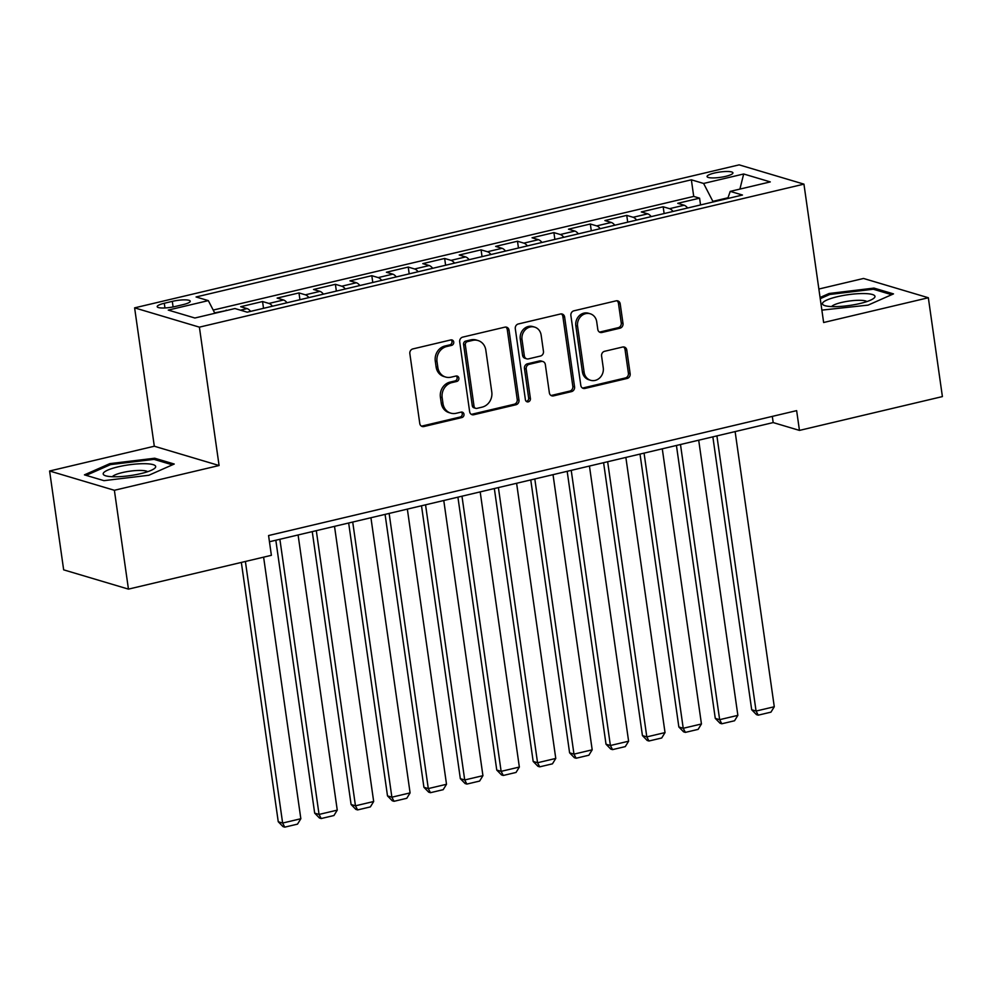 <?xml version="1.0" encoding="UTF-8"?>
<svg xmlns="http://www.w3.org/2000/svg" width="992" height="992" viewBox="0 0 992 992"><rect width="100%" height="100%" fill="white"/><g stroke="black" fill="none" stroke-linecap="round" stroke-linejoin="round"><path stroke-width="1.49" d="M453.728 342.054A2.802 2.505 106.6 0 0 450.839 339.934L412.858 348.924A4.005 3.584 106.6 0 0 409.845 353.648L419.777 423.497A4.005 3.584 106.6 0 0 423.906 426.535L461.888 417.545A2.802 2.505 106.6 0 0 462.297 412.151A2.802 2.505 106.6 0 0 461.119 412.114L456.196 413.28A12.809 11.458 106.6 0 1 450.777 413.143A12.809 11.458 106.6 0 1 442.99 403.57L442.172 397.742A12.809 11.458 106.6 0 1 451.844 382.614L456.754 381.461A2.802 2.505 106.6 0 0 457.163 376.055A2.802 2.505 106.6 0 0 455.985 376.03L451.062 377.183A12.809 11.458 106.6 0 1 445.644 377.047A12.809 11.458 106.6 0 1 437.856 367.474L437.026 361.658A12.809 11.458 106.6 0 1 446.698 346.53L451.62 345.365A2.802 2.505 106.6 0 0 453.728 342.054M445.644 377.047L443.895 376.526A12.809 11.458 106.6 0 1 436.108 366.953L435.277 361.138A12.809 11.458 106.6 0 1 444.949 346.01L449.86 344.844A2.802 2.505 106.6 0 0 451.1 339.884M421.377 426.101A4.005 3.584 106.6 0 0 422.158 426.014L460.139 417.024A2.802 2.505 106.6 0 0 461.367 412.064M450.777 413.143L449.029 412.622A12.809 11.458 106.6 0 1 441.242 403.05L440.411 397.222A12.809 11.458 106.6 0 1 450.083 382.094L455.006 380.94A2.802 2.505 106.6 0 0 456.233 375.98M714.401 173.042A13.057 2.666 -8.1 0 0 707.073 176.551A13.057 2.666 -8.1 0 0 725.598 176.378A13.057 2.666 -8.1 0 0 732.927 172.881A13.057 2.666 -8.1 0 0 714.401 173.042M619.975 328.203A4.005 3.584 106.6 0 0 623.001 323.479L620.211 303.887A4.005 3.584 106.6 0 0 616.082 300.849L573.897 310.818A4.005 3.584 106.6 0 0 570.884 315.555L580.816 385.404A4.005 3.584 106.6 0 0 584.945 388.442L627.13 378.46A4.005 3.584 106.6 0 0 630.156 373.736L626.783 350.064A4.005 3.584 106.6 0 0 622.654 347.026L604.599 351.292A4.005 3.584 106.6 0 0 601.586 356.029L603.248 367.759A10.714 9.573 106.6 0 1 590.637 380.296A10.714 9.573 106.6 0 1 584.127 372.285L577.58 326.306A10.714 9.573 106.6 0 1 590.203 313.77A10.714 9.573 106.6 0 1 596.713 321.78L597.804 329.443A4.005 3.584 106.6 0 0 601.921 332.481L619.975 328.203L618.227 327.682A4.005 3.584 106.6 0 0 621.252 322.958L618.462 303.366A4.005 3.584 106.6 0 0 616.863 300.75M823.633 322.512L928.338 297.749L942.4 396.589L799.453 430.404L796.638 410.638L268.572 535.544L271.386 555.322L128.452 589.124L114.378 490.284L219.083 465.521L199.392 327.149L803.942 184.14L823.633 322.512M509.032 330.175A4.005 3.584 106.6 0 0 504.916 327.149L462.731 337.119A4.005 3.584 106.6 0 0 459.705 341.843L469.65 411.705A4.005 3.584 106.6 0 0 473.779 414.743L515.952 404.761A4.005 3.584 106.6 0 0 518.977 400.036L509.032 330.175L507.284 329.654A4.005 3.584 106.6 0 0 505.697 327.05M518.32 323.975L560.492 313.993A4.005 3.584 106.6 0 1 564.622 317.031L574.566 386.88A4.005 3.584 106.6 0 1 571.541 391.604L553.486 395.882A4.005 3.584 106.6 0 1 549.37 392.844L545.327 364.51A4.005 3.584 106.6 0 0 541.21 361.485L529.232 364.312A4.005 3.584 106.6 0 0 526.206 369.036L530.41 398.536A2.802 2.505 106.6 0 1 525.4 399.714L515.294 328.699A4.005 3.584 106.6 0 1 518.32 323.975M700.55 204.947L699.583 198.164L677.734 203.323L684.12 205.232L669.55 208.68A16.318 6.498 76.7 0 1 673.06 211.445M664.132 213.565L663.164 206.77L641.316 211.941L647.702 213.85L633.144 217.285A16.318 6.498 76.7 0 1 636.641 220.063M627.713 222.171L626.746 215.388L604.897 220.559L611.283 222.456L596.725 225.903A16.318 6.498 76.7 0 1 600.222 228.681M591.294 230.789L590.327 224.006L568.478 229.177L574.864 231.074L560.306 234.521A16.318 6.498 76.7 0 1 563.803 237.299M554.875 239.407L553.908 232.612L532.059 237.782L538.445 239.692L523.888 243.139A16.318 6.498 76.7 0 1 527.384 245.904M518.456 248.025L517.489 241.23L495.64 246.4L502.026 248.298L487.469 251.745A16.318 6.498 76.7 0 1 490.966 254.522M482.038 256.63L481.07 249.848L459.222 255.018L465.608 256.916L451.05 260.363A16.318 6.498 76.7 0 1 454.547 263.14M445.619 265.248L444.652 258.466L422.803 263.624L429.189 265.534L414.631 268.981A16.318 6.498 76.7 0 1 418.128 271.746M409.2 273.866L408.233 267.071L386.384 272.242L392.782 274.152L378.212 277.599A16.318 6.498 76.7 0 1 381.722 280.364M372.781 282.484L371.814 275.689L349.965 280.86L356.364 282.757L341.794 286.204A16.318 6.498 76.7 0 1 345.303 288.982M336.362 291.09L335.395 284.307L313.546 289.478L319.945 291.375L305.375 294.822A16.318 6.498 76.7 0 1 308.884 297.6M299.944 299.708L298.976 292.925L277.128 298.084L283.526 299.993L268.956 303.44A16.318 6.498 76.7 0 1 272.465 306.206M263.525 308.326L262.558 301.531L240.709 306.702L247.107 308.611A16.318 6.498 76.7 0 1 250.604 311.376M175.15 306.503L183.16 304.606A12.648 2.592 -8.1 0 0 190.253 301.208A12.648 2.592 -8.1 0 0 172.298 301.37L164.288 303.267A12.648 2.592 -8.1 0 0 157.195 306.664A12.648 2.592 -8.1 0 0 175.15 306.503M199.392 327.149L134.614 307.855L739.152 164.858L803.942 184.14M699.583 198.164L693.718 196.416L691.362 179.812L196.069 296.968L208.32 300.613L214.867 313.286M691.362 179.812L703.613 183.458L743.678 173.984L770.288 181.908L730.224 191.382L742.475 195.027L247.194 312.182L234.93 308.537L194.878 318.01L168.256 310.087L208.32 300.613M262.558 301.531L268.956 303.44M298.976 292.925L305.375 294.822M335.395 284.307L341.794 286.204M371.814 275.689L378.212 277.599M408.233 267.071L414.631 268.981M444.652 258.466L451.05 260.363M481.07 249.848L487.469 251.745M517.489 241.23L523.888 243.139M553.908 232.612L560.306 234.521M590.327 224.006L596.725 225.903M626.746 215.388L633.144 217.285M663.164 206.77L669.55 208.68M693.718 196.416L213.206 310.074M226.213 310.608L214.656 312.864M226.139 310.149L227.019 310.409M728.016 197.768L712.864 201.351L712.963 202.008M219.083 465.521L154.306 446.226L49.6 471.002L114.378 490.284M49.6 471.002L63.662 569.842L128.452 589.124M928.338 297.749L863.548 278.467L818.859 289.032M154.306 446.226L134.614 307.855M269.452 541.744L773.19 422.58L799.453 430.404M772.309 416.392L773.19 422.58M287.023 302.758A16.318 6.498 -103.3 0 0 283.526 299.993M323.442 294.153A16.318 6.498 -103.3 0 0 319.945 291.375M359.86 285.535A16.318 6.498 -103.3 0 0 356.364 282.757M396.279 276.917A16.318 6.498 -103.3 0 0 392.782 274.152M432.698 268.311A16.318 6.498 -103.3 0 0 429.189 265.534M469.117 259.693A16.318 6.498 -103.3 0 0 465.608 256.916M505.536 251.075A16.318 6.498 -103.3 0 0 502.026 248.298M541.954 242.457A16.318 6.498 -103.3 0 0 538.445 239.692M578.373 233.852A16.318 6.498 -103.3 0 0 574.864 231.074M614.792 225.234A16.318 6.498 -103.3 0 0 611.283 222.456M651.211 216.616A16.318 6.498 -103.3 0 0 647.702 213.85M730.224 191.382L727.756 198.512M687.63 207.998A16.318 6.498 -103.3 0 0 684.12 205.232M712.864 201.351L703.613 183.458M743.678 173.984L739.908 189.088M148.85 475.255L174.232 464.033L154.727 458.23L109.827 463.636L84.432 474.858L103.949 480.661L148.85 475.255M821.872 310.124L868.112 305.114L893.494 293.892L873.989 288.089L829.089 293.496L820.062 297.476M110 464.851L109.827 463.636M154.926 459.631L154.727 458.23M874.188 289.49L873.989 288.089M829.262 294.711L829.089 293.496M471.237 414.309A4.005 3.584 106.6 0 0 472.031 414.21L514.203 404.24A4.005 3.584 106.6 0 0 517.229 399.516L507.284 329.654M467.43 341.62A2.802 2.505 106.6 0 0 465.322 344.931L474.04 406.249A2.802 2.505 106.6 0 0 476.929 408.369L482.112 407.142A12.809 11.458 106.6 0 0 491.784 392.026L485.82 350.114A12.809 11.458 106.6 0 0 478.045 340.541A12.809 11.458 106.6 0 0 472.614 340.405L467.43 341.62L465.682 341.099A2.802 2.505 106.6 0 0 463.574 344.41L465.322 344.931M475.751 408.344L474.002 407.824A2.802 2.505 106.6 0 1 472.291 405.728L463.574 344.41M478.045 340.541L476.296 340.008A12.809 11.458 106.6 0 0 470.865 339.872L472.614 340.405M465.682 341.099L470.865 339.872M550.957 395.448A4.005 3.584 106.6 0 0 551.738 395.362L569.792 391.084A4.005 3.584 106.6 0 0 572.818 386.359L562.873 316.51A4.005 3.584 106.6 0 0 561.274 313.906M542.897 361.522L541.148 361.001A4.005 3.584 106.6 0 0 539.45 360.964L527.484 363.791A4.005 3.584 106.6 0 0 524.458 368.516L528.649 398.015L530.41 398.536M526.281 401.363A2.802 2.505 106.6 0 0 528.649 398.015M541.148 335.122A10.714 9.573 106.6 0 0 534.638 327.112A10.714 9.573 106.6 0 0 522.028 339.648L524.334 355.843A4.005 3.584 106.6 0 0 528.463 358.881L540.429 356.054A4.005 3.584 106.6 0 0 543.455 351.317L541.148 335.122M534.638 327.112L532.89 326.591A10.714 9.573 106.6 0 0 520.279 339.128L522.028 339.648M526.764 358.844L525.016 358.31A4.005 3.584 106.6 0 1 522.573 355.322L520.279 339.128M599.391 332.047A4.005 3.584 106.6 0 0 600.172 331.96L618.227 327.682M590.203 313.77L588.454 313.249A10.714 9.573 106.6 0 0 575.831 325.773L577.58 326.306M590.637 380.296L588.888 379.775A10.714 9.573 106.6 0 1 582.378 371.764L575.831 325.773M582.416 388.008A4.005 3.584 106.6 0 0 583.197 387.922L625.382 377.94A4.005 3.584 106.6 0 0 628.407 373.215L625.034 349.544A4.005 3.584 106.6 0 0 623.435 346.94M241.341 562.427L278.256 821.748L282.633 823.05L245.396 561.46M263.612 557.157L300.836 818.735L297.526 824.129L284.778 827.142L283.03 826.621L278.256 821.748M284.778 827.142L282.633 823.05L300.836 818.735M118.06 466.848A26.524 5.431 -8.1 0 0 105.251 475.664A26.524 5.431 -8.1 0 0 140.827 473.618A26.524 5.431 -8.1 0 0 154.194 468.695A26.524 5.431 -8.1 0 0 147.002 463.772A26.524 5.431 -8.1 0 0 118.06 466.848M147.659 471.708A18.154 3.72 -8.1 0 0 122.326 472.589A18.154 3.72 -8.1 0 0 112.369 476.73M86.18 475.366L110.546 464.603L154.045 459.37L172.422 464.839M822.517 303.254A26.524 5.431 -8.1 0 0 824.513 305.524A26.524 5.431 -8.1 0 0 849.474 305.474A26.524 5.431 -8.1 0 0 873.456 298.555A26.524 5.431 -8.1 0 0 874.907 296.943A26.524 5.431 -8.1 0 0 850.69 294.364A26.524 5.431 -8.1 0 0 822.517 303.254M820.235 298.691L829.808 294.463L873.307 289.23L891.684 294.698M866.921 301.568A18.154 3.72 -8.1 0 0 848.854 301.097A18.154 3.72 -8.1 0 0 831.631 306.59M275.826 540.231L314.675 813.13L319.052 814.432L279.88 539.276M298.096 534.961L337.255 810.129L333.944 815.523L321.197 818.536L319.449 818.016L314.675 813.13M321.197 818.536L319.052 814.432L337.255 810.129M312.244 531.613L351.094 804.512L355.458 805.814L316.299 530.658M334.515 526.355L373.674 801.511L370.363 806.905L357.616 809.918L355.868 809.398L351.094 804.512M357.616 809.918L355.458 805.814L373.674 801.511M348.663 523.007L387.5 795.894L391.877 797.196L352.718 522.04M370.934 517.737L410.093 792.893L406.782 798.287L394.035 801.3L392.286 800.78L387.5 795.894M394.035 801.3L391.877 797.196L410.093 792.893M385.082 514.389L423.919 787.288L428.296 788.59L389.137 513.434M407.352 509.119L446.512 784.275L443.201 789.669L430.454 792.695L428.705 792.174L423.919 787.288M430.454 792.695L428.296 788.59L446.512 784.275M421.501 505.771L460.338 778.67L464.715 779.972L425.556 504.816M443.771 500.514L482.93 775.67L479.62 781.064L466.872 784.077L465.124 783.556L460.338 778.67M466.872 784.077L464.715 779.972L482.93 775.67M457.92 497.166L496.756 770.052L501.134 771.354L461.974 496.198M480.19 491.896L519.349 767.052L516.038 772.446L503.291 775.459L501.543 774.938L496.756 770.052M503.291 775.459L501.134 771.354L519.349 767.052M494.338 488.548L533.175 761.434L537.552 762.749L498.393 487.58M516.609 483.278L555.768 758.434L552.457 763.828L539.71 766.841L537.962 766.32L533.175 761.434M539.71 766.841L537.552 762.749L555.768 758.434M530.757 479.93L569.594 752.829L573.971 754.131L534.812 478.975M553.028 474.66L592.187 749.816L588.876 755.21L576.129 758.235L574.368 757.714L569.594 752.829M576.129 758.235L573.971 754.131L592.187 749.816M567.176 471.312L606.013 744.211L610.39 745.513L571.231 470.357M589.446 466.054L628.606 741.21L625.295 746.604L612.548 749.617L610.787 749.096L606.013 744.211M612.548 749.617L610.39 745.513L628.606 741.21M603.595 462.706L642.432 735.593L646.809 736.895L607.65 461.739M625.865 457.436L665.024 732.592L661.714 737.986L648.966 740.999L647.206 740.478L642.432 735.593M648.966 740.999L646.809 736.895L665.024 732.592M640.014 454.088L678.85 726.975L683.228 728.289L644.068 453.133M662.284 448.818L701.443 723.974L698.132 729.368L685.385 732.381L683.624 731.86L678.85 726.975M685.385 732.381L683.228 728.289L701.443 723.974M676.432 445.47L715.269 718.369L719.646 719.671L680.487 444.515M698.703 440.2L737.862 715.356L734.551 720.762L721.804 723.776L720.043 723.255L715.269 718.369M721.804 723.776L719.646 719.671L737.862 715.356M712.851 436.852L751.688 709.751L756.065 711.053L716.906 435.897M735.122 431.594L774.281 706.75L770.958 712.144L758.223 715.158L756.462 714.637L751.688 709.751M758.223 715.158L756.065 711.053L774.281 706.75M247.107 308.611L240.448 310.186M164.957 307.954L164.288 303.267M173.092 306.937L172.298 301.37M444.949 346.01L446.698 346.53M435.277 361.138L437.026 361.658M436.108 366.953L437.856 367.474M455.006 380.94L456.754 381.461M450.083 382.094L451.844 382.614M440.411 397.222L442.172 397.742M441.242 403.05L442.99 403.57M460.139 417.024L461.888 417.545M422.158 426.014L423.906 426.535M449.86 344.844L451.62 345.365M517.229 399.516L518.977 400.036M514.203 404.24L515.952 404.761M472.031 414.21L473.779 414.743M472.291 405.728L474.04 406.249M562.873 316.51L564.622 317.031M572.818 386.359L574.566 386.88M569.792 391.084L571.541 391.604M551.738 395.362L553.486 395.882M539.45 360.964L541.21 361.485M527.484 363.791L529.232 364.312M524.458 368.516L526.206 369.036M522.573 355.322L524.334 355.843M600.172 331.96L601.921 332.481M582.378 371.764L584.127 372.285M625.034 349.544L626.783 350.064M628.407 373.215L630.156 373.736M625.382 377.94L627.13 378.46M583.197 387.922L584.945 388.442M618.462 303.366L620.211 303.887M621.252 322.958L623.001 323.479"/></g></svg>
